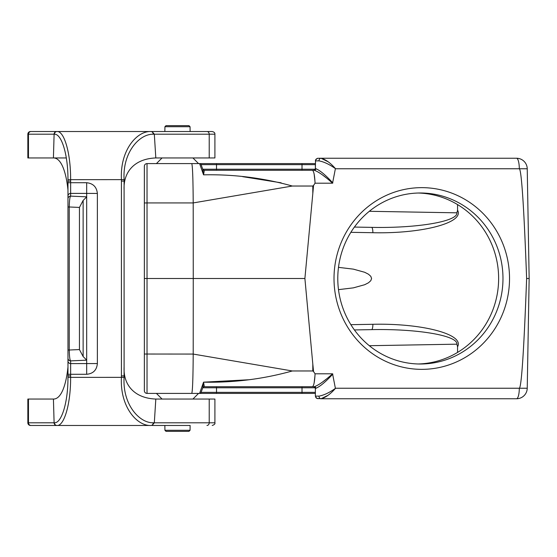<?xml version="1.0" encoding="UTF-8"?>
<svg xmlns="http://www.w3.org/2000/svg" width="557" height="557" viewBox="0 0 557 557"><rect width="100%" height="100%" fill="white"/><g stroke="black" fill="none" stroke-linecap="round" stroke-linejoin="round"><path stroke-width="0.84" d="M312.811 364.062L313.57 371.589L312.804 370.969L312.811 364.062L304.895 278.5L193.258 278.5L193.202 202.929L147.027 202.929L147.027 278.5L193.258 278.5L193.202 354.071L292.314 370.969L312.804 370.969M312.811 192.938L312.804 186.031L313.57 185.411L304.895 278.5M312.804 186.031L292.314 186.031L193.202 202.929C193.063 178.985 192.583 165.875 191.768 163.598L315.373 163.598L315.373 168.674L315.541 159.998L317.504 158.306L321.041 158.251L317.504 158.306L315.993 159.218L315.373 160.876L318.98 160.876A2.674 2.068 90 0 1 321.041 158.251L516.548 158.251A10.687 10.687 0 0 1 527.235 168.757L519.312 168.757C521.484 169.808 523.921 206.389 526.63 278.5C523.921 350.611 521.484 387.192 519.312 388.243A10.687 2.764 90 0 1 516.548 398.749L321.041 398.749L327.934 395.366M332.557 373.796L315.053 373.796C314.677 381.844 313.786 386.154 312.373 386.725L314.329 386.725C318.75 385.103 324.822 380.793 332.557 373.796L335.377 388.243L527.235 388.243A10.687 10.687 0 0 1 516.548 398.749A10.687 10.687 0 0 0 527.235 388.243L529.15 278.5L526.63 278.5L529.15 278.5L527.235 168.757A10.687 10.687 0 0 0 516.548 158.251A10.687 10.687 0 0 1 527.235 168.757A10.687 10.687 0 0 0 516.548 158.251A10.687 2.764 90 0 1 519.312 168.757L335.377 168.757L332.557 183.204C324.822 176.207 318.75 171.897 314.329 170.275A1.601 1.539 90 0 0 315.868 168.701C320.115 170.491 325.775 175.239 332.856 182.954M335.377 168.604C329.438 164.364 323.972 161.795 318.98 160.876A2.674 2.068 -90 0 1 321.041 158.251C325.511 159.372 330.294 162.797 335.377 168.513L335.377 168.757M315.373 168.674L315.868 168.701M332.856 374.046C325.775 381.761 320.115 386.509 315.868 388.299A1.601 1.539 90 0 0 314.329 386.725L313.772 386.725L315.373 388.299L315.373 396.124L318.98 396.124C323.965 395.212 329.438 392.636 335.377 388.396L335.377 388.243M314.329 386.725L204.266 386.725L313.772 386.725L315.868 388.299M202.762 169.224L201.098 164.649L202.762 169.224A1.601 1.601 0 0 0 204.266 170.275L204.266 170.275A1.601 1.601 0 0 1 202.762 169.224L302.012 169.224L302.012 170.275L313.772 170.275L204.266 170.275L312.373 170.275C313.786 170.846 314.677 175.156 315.053 183.204L332.557 183.204M312.373 170.275L314.329 170.275L313.772 170.275L315.373 168.701M313.57 185.411L315.053 183.204M292.314 186.031C263.405 177.948 233.822 174.216 203.556 174.835L204.301 170.372L203.556 174.835L199.594 163.598A1.601 1.601 0 0 1 201.098 164.649L216.506 164.649L216.506 170.275M315.053 373.796L313.57 371.589M248.882 379.756L203.556 382.165C233.794 382.784 263.384 379.052 292.314 370.969M315.276 387.776L302.012 387.776L302.012 393.402L315.373 393.402L199.594 393.402L203.556 382.165L204.301 386.628A1.601 1.594 -160 0 0 202.797 387.672L201.098 392.351L202.797 387.672L203.556 382.165L199.594 393.402L147.027 393.402L198.571 393.402L192.924 399.049M337.786 278.5A85.506 82.596 -90 0 1 420.382 192.994A85.506 82.596 -90 0 1 502.978 278.5A85.506 82.596 -90 0 1 420.382 364.006A85.506 82.596 -90 0 1 337.786 278.5M334.012 278.5A90.854 87.755 -90 0 1 465.645 199.817A90.854 87.755 -90 0 1 465.645 357.183A90.854 87.755 -90 0 1 334.012 278.5M162.059 157.951L156.413 163.598L198.571 163.598L192.924 157.951M144.354 278.5L147.027 278.5L147.027 393.402A2.674 2.674 0 0 1 144.354 390.729L144.354 166.271A2.674 2.674 0 0 1 147.027 163.598L191.768 163.598M315.276 169.224L302.012 169.224L302.012 163.598L216.506 163.598L216.506 164.649L315.373 164.649L315.373 163.598M302.012 386.725L302.012 387.776L216.506 387.776L216.506 392.351L315.373 392.351L315.373 393.402L315.373 388.326M318.047 398.749L315.993 397.782L315.373 396.124L316.668 398.366L321.041 398.749C325.518 397.621 330.301 394.203 335.377 388.487L335.377 388.396M242.699 176.666L281.125 182.807M144.354 354.029L193.202 354.071C193.063 378.015 192.583 391.125 191.768 393.402M216.506 386.725L216.506 387.776L202.762 387.776L201.098 392.351A1.601 1.601 0 0 1 199.594 393.402M202.797 387.672L201.098 392.351L216.506 392.351L216.506 393.402M372.863 232.708A5.347 1.386 -89 0 0 371.575 227.367L354.398 227.068L371.575 227.367C417.242 228.342 457.91 221.414 456.9 212.823L457.555 210.212C464.81 222.605 422.338 233.884 372.863 232.708L350.861 232.325M457.555 204.579L457.555 210.212M418.21 363.979A85.506 82.596 90 0 0 498.633 278.5A85.506 82.596 90 0 0 418.21 193.021M338.496 289.647L353.389 287.858L364.703 284.718L368.483 282.775L370.802 280.679L371.589 278.5L370.802 276.321L368.483 274.225L364.703 272.282L353.389 269.142L338.496 267.353M350.861 324.675L372.863 324.292C422.338 323.116 464.81 334.395 457.555 346.788L457.555 352.421M457.555 346.788L456.9 344.177C457.91 335.586 417.242 328.658 371.575 329.633L354.398 329.932M372.863 324.292A5.347 1.386 -91 0 1 371.575 329.633M203.556 174.835L202.797 169.328A1.601 1.594 -20 0 0 204.301 170.372M328.066 161.739L321.041 158.251M318.98 396.124A2.674 2.068 90 0 0 321.041 398.749M322.775 175.156L326.089 177.725M314.97 181.345L314.141 174.083M326.089 379.275L322.775 381.844M314.141 382.917L314.97 375.655M202.762 387.776A1.601 1.601 0 0 1 204.266 386.725A1.601 1.601 0 0 0 202.762 387.776M164.935 126.718L190.048 126.718L188.983 125.652L166 125.652L164.935 126.718L164.851 131.529L148.03 131.529L164.851 131.529M190.048 126.718L190.132 131.529L212.231 131.529L30.524 131.529A2.674 2.674 0 0 0 27.85 134.202L54.106 134.202L53.416 157.951L66.325 157.951M164.935 430.283L166 431.348L188.983 431.348L190.048 430.283L190.132 425.471L152.047 425.471L164.851 425.471L164.935 430.283L190.048 430.283M53.423 399.049L54.106 422.798A2.674 2.562 90 0 0 56.668 425.471L150.961 425.471C137.113 426.23 119.825 406.937 121.433 377.368L121.419 375.926L124.093 375.898L124.093 190.014C123.16 172.19 134.3 158.766 155.814 157.951L154.317 134.202L153.203 134.223C139.243 133.868 122.408 152.757 124.107 179.646L124.093 190.014M30.524 425.471A2.674 2.674 0 0 1 27.85 422.798A2.674 2.674 0 0 0 30.524 425.471L56.668 425.471M28.47 399.049L28.47 422.798L41.406 422.798L27.85 422.798L27.85 399.049L53.416 399.049C61.709 399.174 66.311 383.418 67.975 366.986L67.975 196.064L67.975 206.981L69.235 206.981C69.402 200.395 69.876 196.774 70.648 196.127A2.674 2.667 180 0 0 67.975 198.793M152.047 131.529L154.317 134.202L214.905 134.202L214.905 157.951L155.814 157.951M67.975 190.014C66.311 173.582 61.709 157.826 53.416 157.951L27.85 157.951L27.85 134.202M155.814 399.049L214.905 399.049L214.905 422.798L154.317 422.798L155.814 399.049C134.3 398.234 123.16 384.81 124.093 366.986M70.648 375.884L67.975 375.884L67.975 358.207A2.674 2.667 0 0 0 70.648 360.873L86.683 360.17L86.683 196.83L70.648 196.127L70.648 193.397L86.683 193.397L86.683 182.717L70.648 182.731L70.648 181.109M86.683 374.29C93.2 373.656 96.765 370.071 97.371 363.554L97.371 193.446C96.688 186.985 93.13 183.413 86.683 182.731M97.371 193.446L86.683 193.397M86.683 196.83L86.683 193.446M70.648 181.074L70.628 179.633C70.753 153.105 64.152 130.77 56.974 131.529A2.674 2.562 90 0 0 54.419 134.209L54.106 134.209A2.674 2.562 90 0 1 56.668 131.529M153.203 134.223A2.674 2.242 90 0 0 150.961 131.529C137.113 130.77 119.825 150.063 121.433 179.633L124.107 179.646M70.648 181.116L67.975 181.116L67.975 182.731L67.954 179.667C68.114 154.943 61.625 133.708 54.419 134.209M67.954 179.667L121.433 179.633L121.419 181.074L124.093 181.102L124.107 377.354C122.408 404.243 139.243 423.132 153.203 422.777L154.317 422.791L152.047 425.471M97.371 363.554L70.648 363.603L70.648 360.873C69.876 360.226 69.402 356.605 69.235 350.019L67.975 350.019M86.683 360.17L86.683 363.554M86.683 360.094L83.132 356.55L79.449 349.573L69.235 350.019L69.235 206.981L79.449 207.427L79.449 349.573M86.683 196.9L83.132 200.45L79.449 207.427M67.975 182.731L67.975 196.064A2.674 2.667 180 0 1 70.648 193.397L70.648 182.731L67.975 182.731M67.975 374.269L86.683 374.269L86.683 363.603M31.039 425.471A2.674 2.569 90 0 1 28.47 422.798L54.419 422.791A2.674 2.562 90 0 0 56.974 425.471C64.152 426.23 70.753 403.895 70.628 377.368L124.107 377.354M54.419 422.791C61.625 423.292 68.114 402.057 67.954 377.333L67.975 375.898M153.203 422.777A2.674 2.242 90 0 1 150.961 425.471M147.027 163.598L147.027 202.929L144.354 202.971M369.312 211.298L456.9 212.823M456.9 344.177L369.312 345.702M124.093 375.891L124.093 181.109M31.039 131.529A2.674 2.569 90 0 0 28.47 134.202L28.47 157.951M206.953 131.529A2.674 2.263 90 0 1 209.216 134.202L209.216 157.951M121.419 181.074L121.419 375.926M67.975 360.936A2.674 2.667 -0 0 0 70.648 363.603L70.648 375.891M70.648 375.926L70.628 377.368L67.954 377.333M83.132 200.45L83.132 356.55M209.216 399.049L209.216 422.798A2.674 2.263 90 0 1 206.953 425.471M162.059 399.049L156.413 393.402M214.905 422.798C215.274 423.849 214.382 424.74 212.231 425.471C214.382 424.74 215.274 423.849 214.905 422.798M212.231 131.529C214.153 132.016 215.044 132.907 214.905 134.202L214.905 157.951"/></g></svg>
